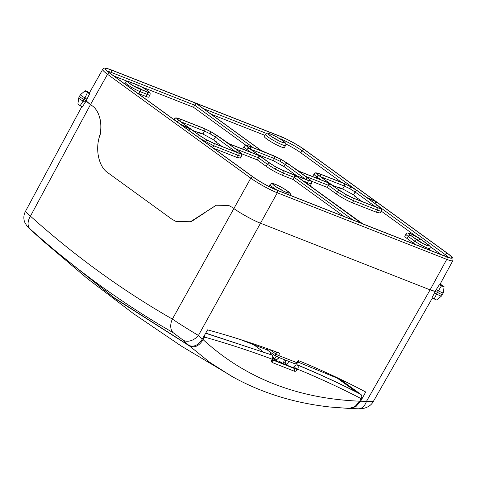 <?xml version="1.0" encoding="UTF-8"?>
<svg xmlns="http://www.w3.org/2000/svg" width="477" height="477" viewBox="0 0 477 477"><rect width="100%" height="100%" fill="white"/><g stroke="black" fill="none" stroke-linecap="round" stroke-linejoin="round"><path stroke-width="0.72" d="M238.011 150.72C239.698 151.954 240.497 152.759 240.414 153.135C240.247 153.469 239.227 153.272 237.355 152.545L213.326 143.1L206.601 139.85L200.137 135.838L179.65 120.979C177.963 119.745 177.158 118.94 177.247 118.564C177.414 118.23 178.434 118.427 180.3 119.155L204.335 128.599L211.061 131.849L217.518 135.862L238.011 150.72A1.956 1.342 -54.1 0 0 235.805 151.901L215.318 137.042L213.756 139.904L202.248 133.673L199.475 132.588L200.877 133.602L192.648 130.37M222.24 146.57L214.728 141.12L216.272 141.723L213.738 139.892M199.475 132.588L199.255 132.964M216.075 142.098L216.272 141.723M320.836 179.787L317.002 177.009C314.939 175.494 313.961 174.504 314.063 174.045L314.104 173.974M307.176 183.866L307.79 182.727C310.086 183.615 311.332 183.854 311.541 183.448L311.654 183.18A1.956 1.938 -160.4 0 0 310.754 180.831C310.843 180.437 310.008 179.596 308.249 178.315L299.3 171.821L299.419 171.482L328.271 182.822L346.368 194.825L353.374 198.211L377.349 207.632C379.298 208.383 380.354 208.592 380.533 208.246C380.622 207.853 379.787 207.018 378.028 205.73L369.073 199.237A1.956 1.342 -54.1 0 1 369.281 199.35L369.198 199.297M381.314 210.864A1.956 1.938 -160.4 0 0 381.433 210.601L381.314 210.864C381.111 211.269 379.859 211.031 377.569 210.148L353.588 200.728L345.354 196.733L337.448 191.832A1.956 1.342 -54.1 0 1 339.648 190.651M250.824 152.276L246.991 149.498C244.928 147.983 243.95 146.994 244.051 146.534L244.093 146.463M175.232 120.49L174.32 119.041M352.974 219.98L294.285 177.42L283.577 173.217L275.342 169.222L267.436 164.321A1.956 1.342 -54.1 0 1 269.636 163.14L276.356 167.314L296.491 176.24L360.296 222.509L360.177 222.842L276.857 190.102A19.074 2.427 -151 0 1 253.233 177.092L182.876 126.071A1.956 1.342 -54.1 0 1 183.085 126.184L253.442 177.205A1.956 1.342 125.9 0 0 253.233 177.092M182.876 126.071L182.995 125.737L190.907 129.225L199.863 135.718L206.583 139.892L213.583 143.279L237.564 152.7A1.956 1.401 111.5 0 1 237.779 155.216C240.074 156.104 241.32 156.343 241.529 155.937L241.642 155.669A1.956 1.938 -160.4 0 0 240.742 153.32C240.831 152.926 239.997 152.085 238.238 150.804L229.288 144.31A1.956 1.342 -54.1 0 1 229.491 144.424L229.413 144.37M241.511 155.967L240.378 158.072L236.646 157.321L237.779 155.216L213.803 145.795L200.507 138.819M307.903 178.183C309.591 179.418 310.396 180.223 310.306 180.598C310.139 180.932 309.12 180.735 307.254 180.008L283.219 170.563L276.493 167.314L270.036 163.301L249.543 148.442C247.855 147.208 247.056 146.403 247.14 146.028C247.307 145.694 248.326 145.896 250.198 146.618L274.227 156.062L280.953 159.318L287.41 163.325L307.903 178.183A1.956 1.342 -54.1 0 0 305.703 179.364L285.21 164.505L279.939 161.226L274.448 158.579L250.705 149.247M217.518 135.862A1.956 1.342 -54.1 0 0 215.318 137.042L210.047 133.763L204.555 131.115L180.813 121.784M357.309 190.788L377.796 205.647C379.483 206.881 380.288 207.686 380.205 208.067C380.032 208.395 379.018 208.199 377.146 207.471L353.111 198.033L346.385 194.777L339.928 190.77L319.441 175.912C317.748 174.677 316.949 173.867 317.032 173.491C317.199 173.163 318.219 173.36 320.091 174.081L344.12 183.526L350.851 186.781L357.309 190.788A1.956 1.342 125.9 0 0 355.103 191.975L349.838 188.695L344.34 186.042L320.598 176.717M243.115 149.247L242.882 148.58L244.069 146.499C245.75 145.193 244.468 144.787 249.65 146.29A1.956 1.401 111.5 0 1 249.876 146.415C247.927 145.658 246.865 145.455 246.692 145.801C246.603 146.195 247.438 147.029 249.197 148.317L258.152 154.81L258.027 155.144L229.175 143.804L211.078 131.807L204.073 128.42L180.097 119C178.154 118.242 177.092 118.04 176.919 118.379C176.83 118.773 177.665 119.614 179.418 120.896L188.373 127.389A1.956 1.342 125.9 0 0 187.509 127.401M246.054 145.378L193.531 107.295L141.311 86.772M127.365 81.293L113.854 75.98M145.914 96.449A10.106 1.282 29 0 0 148.8 97.034L149.939 94.935A10.083 1.282 -151 0 1 147.059 94.351L145.914 96.449L138.855 93.677A10.106 1.282 29 0 1 137.418 93.069M253.376 147.757L194.688 105.202L193.531 107.295M344.15 216.51L293.128 179.513L282.42 175.309C276.821 172.942 271.443 169.979 266.273 166.413L257.324 159.92L241.398 153.666M236.646 157.321L213.446 148.204M296.491 176.24A1.956 1.342 -54.1 0 0 294.285 177.42L293.128 179.513M266.273 166.413L267.436 164.321L258.48 157.827L257.324 159.92M311.523 183.478L310.39 185.583L309.764 185.744M441.392 254.724L429.986 246.448M415.861 236.204L381.201 211.078M381.302 210.894L380.169 213.004L376.436 212.247L377.569 210.148A1.956 1.401 111.5 0 0 377.349 207.632M353.374 198.211A1.956 1.401 -68.5 0 1 353.588 200.728L352.431 202.814L376.436 212.247M352.431 202.814C346.833 200.453 341.454 197.49 336.285 193.924L327.335 187.431L311.409 181.177M427.404 244.045L421.006 239.406A8.127 1.032 29 0 0 410.941 233.861A8.127 1.032 29 0 0 410.447 235.256L416.838 239.895A8.127 1.032 29 0 0 426.903 245.434A8.127 1.032 29 0 0 427.404 244.045A1.956 1.342 125.9 0 1 427.607 244.158C430.487 246.794 430.439 246.066 430.01 248.535A10.083 1.282 -151 0 1 424.083 246.603A10.083 1.282 -151 0 1 414.638 241.076L408.24 236.437A10.083 1.282 -151 0 1 405.975 234.124L404.8 236.198A10.106 1.282 29 0 0 407.072 238.518L413.464 243.157A10.106 1.282 29 0 0 415.545 244.564M336.285 193.924L337.448 191.832L328.492 185.338L327.335 187.431M264.24 136.368A11.537 1.467 29 0 0 269.899 141.061A11.537 1.467 29 0 0 281.12 146.886A11.537 1.467 29 0 0 284.423 147.554L285.562 145.455A11.514 1.461 -151 0 1 282.265 144.787A11.514 1.461 -151 0 1 271.067 138.974A11.514 1.461 -151 0 1 265.415 134.287L264.24 136.368M341.794 182.5L300.838 152.801A17.1 2.17 29 0 0 285.747 143.887M264.836 135.313L211.096 114.194M313.127 176.758L312.894 176.091L314.081 174.01C315.762 172.704 314.48 172.298 319.662 173.801L343.637 183.228A1.956 1.401 -68.5 0 1 343.863 183.347L319.888 173.926C317.938 173.169 316.877 172.966 316.704 173.312C316.615 173.706 317.449 174.54 319.208 175.828L328.164 182.321A1.956 1.342 125.9 0 0 327.3 182.327M296.867 175.894L284.053 166.598L273.285 160.671L258.373 154.81M375.59 206.827L355.103 191.975L353.546 194.837L342.039 188.606L339.266 187.515L340.661 188.528L332.433 185.297M353.529 194.819L356.057 196.655L355.86 197.025M362.031 201.497L354.512 196.047L356.057 196.655M339.046 187.896L339.266 187.515M99.615 136.923C103.127 124.944 99.58 110.473 91.948 105.638L90.493 104.582A21.727 2.761 -151 0 1 86.122 100.85L84.089 99.508A4.782 0.608 -151 0 1 79.504 96.282L80.41 94.679A4.764 0.608 -151 0 0 84.989 97.898L87.464 92.437L89.551 93.909L86.122 100.85L90.493 104.582L30.445 216.17C74.776 255.94 122.088 290.249 172.382 319.095C179.251 323.734 191.706 331.575 198.45 335.432L202.349 339.034C198.343 345.276 193.835 347.393 188.838 345.384L114.182 297.761L44.134 241.934L29.824 229.002A13.04 9.421 133.4 0 1 29.729 228.918A13.04 9.421 133.4 0 1 29.622 228.817M252.977 176.991A19.468 2.474 29 0 0 277.089 190.269L446.526 256.853A19.468 2.474 29 0 0 447.718 253.514L304.469 149.635A19.468 2.474 29 0 0 280.357 136.356L110.92 69.773A19.468 2.474 29 0 0 109.728 73.112L252.977 176.991A1.956 1.342 125.9 0 0 250.777 178.171L107.522 74.299L90.493 104.582L91.948 105.638C99.586 110.479 103.02 124.902 99.377 136.827C95.167 150.589 99.127 167.236 107.945 172.817L171.893 219.193L176.15 221.531L190.436 221.739L216.308 205.235L228.602 205.384L216.224 205.199L204.251 212.879M232.293 207.406L228.602 205.378L232.293 207.406M439.275 284.763L441.553 285.699A2.522 0.322 29 0 0 443.383 286.599A2.522 0.322 29 0 0 444.105 286.707L443.3 292.818L442.417 294.434A4.782 0.608 -151 0 1 442.417 294.434A4.782 0.608 -151 0 1 437.421 292.359L435.257 291.387A21.727 2.761 -151 0 1 430.099 289.861L260.657 223.284A21.727 2.761 -151 0 1 233.748 208.461C239.442 212.802 254.241 220.952 260.657 223.284L430.099 289.861L435.257 291.387L437.421 292.359L434.225 298.882L431.941 297.946L436.145 289.766L439.275 284.763A21.662 2.755 29 0 0 439.913 284.489L452.876 260.609A21.423 2.725 -151 0 1 446.746 259.369L277.31 192.786L198.45 335.432A13.04 9.462 -46.6 0 1 183.204 340.226L173.121 332.648C122.428 303.575 74.734 268.986 30.033 228.894L29.824 229.002M440.653 284.62L443.735 286.54L440.653 284.62M86.099 91.107L89.181 93.027L86.099 91.107M109.728 73.112A1.956 1.342 -54.1 0 0 107.522 74.299A21.423 2.725 -151 0 1 102.71 69.38L89.324 93.027A21.662 2.755 29 0 0 89.551 93.909M441.553 285.699L437.421 292.359A4.782 0.608 -151 0 0 441.052 294.16A4.782 0.608 -151 0 0 442.417 294.434L441.523 296.02A4.764 0.608 29 0 1 440.164 295.74A4.764 0.608 29 0 1 436.533 293.939L434.368 292.961M444.105 286.707A2.522 0.322 29 0 0 441.768 285.085L440.146 284.053M89.962 92.765L87.685 91.828A2.522 0.322 29 0 0 85.854 90.928A2.522 0.322 29 0 0 85.162 90.755A2.522 0.322 29 0 0 87.464 92.437M349.832 408.449L355.89 406.631L360.618 401.229L373.336 401.467L432.371 298.03M202.349 339.034L207.584 329.863A1551.013 1063.06 126.6 0 1 279.784 353.254L278.55 355.472L296.861 362.669L298.119 360.463A1551.013 1063.06 126.6 0 1 365.734 392.005L360.618 401.229M343.148 380.551L297.91 362.043M267.257 349.945L239.895 339.391M267.376 349.993L267.782 348.83M188.838 345.384L183.204 340.226M30.033 228.894A13.04 8.789 -48.1 0 1 30.445 216.17L25.406 211.466C23.647 214.877 23.385 218.4 24.613 222.038L26.962 226.116L33.235 232.162M173.121 332.648A13.04 9.057 -60.2 0 1 172.382 319.095L250.777 178.171A21.423 2.725 -151 0 0 277.31 192.786A1.956 1.401 111.5 0 0 277.089 190.269M87.023 99.246L84.989 97.898L84.089 99.508L86.122 100.856L82.259 107.11L80.19 105.65L84.113 99.526A4.782 0.608 -151 0 1 83.511 99.198M176.663 221.727L190.854 221.9L204.49 212.975M446.526 256.853A1.956 1.401 111.5 0 1 446.746 259.369L430.099 289.861L366.425 401.437A13.04 8.556 91.5 0 1 358.454 408.807L364.088 408.264C368.465 407.06 371.547 404.794 373.336 401.467M269.69 349.516L275.861 353.994A2.17 1.491 125.9 0 0 276.01 356.289A2.17 2.17 0 0 0 276.487 356.552A2.17 1.556 111.5 0 0 278.55 355.472A2.17 0.304 -151 0 1 275.861 353.994L276.875 352.163M296.861 362.669L297.475 362.8A2.17 2.17 0 0 1 294.792 363.748A2.17 1.556 111.5 0 0 296.861 362.669M441.523 296.02L436.735 299.955A2.504 0.316 -151 0 1 436.056 299.783A2.504 0.316 -151 0 1 434.225 298.882M80.19 105.65A2.504 0.316 -151 0 1 77.9 104.064L78.705 97.916A4.764 0.608 29 0 0 83.242 101.118A2.17 0.298 -151.5 0 1 85.264 102.442M284.465 359.688L283.117 363.73M205.736 333.107L272.087 355.085A2.17 1.491 -54.1 0 0 271.836 354.954L271.467 354.691M272.665 359.622L281.454 363.075L279.218 361.453L280.631 362.007L282.867 363.629L293.182 367.684L294.5 365.99L296.968 364.708C318.648 373.64 339.833 383.454 360.529 394.145L339.851 379.155M189.709 346.111C194.694 348.097 199.159 345.938 203.101 339.63C245.208 378.13 297.427 398.647 359.759 401.193L354.977 406.571L349.2 408.449L330.489 407.048C313.896 405.271 297.881 402.111 282.438 397.574C264.341 392.243 247.271 385.064 231.238 376.043L209.624 362.234L189.709 346.111L114.885 298.471L44.659 242.399M234.41 377.796L181.558 346.224L133.578 313.711L87.38 278.592L43.049 240.974M359.759 401.193L361.208 398.653C340.536 387.968 319.351 378.154 297.642 369.204L297.356 369.699C296.485 370.987 295.501 371.505 294.416 371.243L272.379 362.586C271.449 362.055 271.3 361.095 271.932 359.706L272.206 359.211C250.109 350.947 227.547 343.571 204.514 337.084L203.101 339.63M296.968 364.708L297.332 364.971C319.041 373.92 340.232 383.735 360.892 394.413L360.529 394.145M205.653 333.244L271.836 354.954C272.916 355.973 273.041 357.392 272.206 359.211A2.17 0.316 28.7 0 0 272.838 359.306L272.57 359.807A2.17 0.316 28.7 0 1 271.932 359.706M294.875 366.264A2.17 1.491 125.9 0 1 297.332 364.971C298.411 365.996 298.513 367.409 297.642 369.204L294.977 367.672L294.5 365.99M360.892 394.413C361.971 395.433 362.079 396.846 361.208 398.653M204.514 337.084L205.027 334.347M356.546 392.1L337.078 377.987M253.657 344.662L262.946 351.555M279.218 361.453L278.878 362.061M297.356 369.699L294.691 368.166L294.977 367.672M278.329 358.37L276.809 359.586L276.058 360.952M276.809 359.586L276.505 359.366M285.645 360.153A10.864 7.459 -54.1 0 0 286.272 364.13A0.871 0.596 -54.1 0 0 287.482 363.826L288.829 361.399M270.167 354.202L271.019 352.67M276.135 356.379L274.776 358.829L273.285 357.75M279.301 357.661A10.864 7.459 -54.1 0 1 275.277 359.813A0.871 0.596 -54.1 0 1 274.776 358.829M202.88 134.132L204.555 131.115A1.956 1.401 111.5 0 0 204.335 128.599M240.414 153.135A1.956 1.938 -160.4 0 0 238.846 152.992M238.84 153.069L237.135 152.419A1.956 1.401 111.5 0 1 237.355 152.545M237.564 152.7C239.508 153.457 240.569 153.66 240.742 153.32M235.56 148.824L258.48 157.827A1.956 1.342 -54.1 0 1 260.68 156.647L258.26 155.311L229.407 143.971L229.288 144.31M260.68 156.647L269.636 163.14M377.104 202.391L374.683 201.061A1.956 1.401 111.5 0 1 374.958 203.47A1.956 1.342 125.9 0 1 377.104 202.391L447.462 253.412A19.074 2.427 -151 0 1 446.299 256.686L362.973 223.946A1.956 1.401 -68.5 0 0 362.753 223.82A1.956 1.401 -68.5 0 0 362.568 223.767M297.338 176.734A1.956 1.401 -68.5 0 0 296.867 176.007L296.748 176.341L360.552 222.61L362.973 223.946M296.867 176.007L307.576 180.211C309.519 180.968 310.581 181.171 310.754 180.831M374.683 201.061L369.192 198.903L369.073 199.237M197.746 104.511A1.956 1.401 -68.5 0 0 197.269 103.783L280.589 136.523A19.074 2.427 -151 0 1 304.213 149.54L374.57 200.555L374.451 200.895L366.539 197.4L357.589 190.907L350.863 186.734L343.863 183.347M297.111 170.217A1.956 1.342 125.9 0 0 296.974 170.098A1.956 1.342 125.9 0 0 296.766 169.985L299.186 171.315L328.039 182.655L328.164 182.321M296.766 169.985L287.81 163.492L281.09 159.318L260.955 150.386L197.15 104.117L197.269 103.783M249.65 146.29L260.359 150.499A1.956 1.401 111.5 0 1 260.585 150.625L260.704 150.291L196.894 104.016L194.473 102.686L111.153 69.946A19.074 2.427 -151 0 0 109.984 73.214L180.342 124.235L182.763 125.57A1.956 1.401 -68.5 0 0 182.536 125.445A1.956 1.401 -68.5 0 0 182.357 125.391M260.585 150.625L249.876 146.415M182.763 125.57L188.254 127.729L188.373 127.389M298.781 171.142A1.956 1.401 111.5 0 1 298.96 171.195L281.09 159.318M314.063 174.045A1.956 1.938 19.6 0 1 316.704 173.312M357.589 190.907A1.956 1.342 -54.1 0 1 357.792 191.021L350.863 186.734M311.541 183.448A1.956 1.938 -160.4 0 0 311.654 183.18C311.356 181.224 313.127 182.309 308.458 178.428A1.956 1.342 125.9 0 0 308.249 178.315M303.02 180.855L307.79 182.727A1.956 1.401 -68.5 0 0 307.576 180.211M345.354 196.733L346.368 194.825M378.028 205.73A1.956 1.342 -54.1 0 1 378.237 205.843C382.906 209.725 381.135 208.64 381.433 210.601L381.433 210.601A1.956 1.938 -160.4 0 0 380.533 208.246M244.051 146.534A1.956 1.938 19.6 0 1 246.692 145.801M174.278 119.113A1.956 1.938 19.6 0 1 176.919 118.379M180.097 119A1.956 1.401 -68.5 0 0 179.871 118.874C174.689 117.372 175.977 117.771 174.29 119.083L173.998 119.596M204.073 128.42A1.956 1.401 111.5 0 0 203.852 128.295L211.078 131.789L218.007 136.094A1.956 1.342 125.9 0 0 217.798 135.981M275.342 169.222L276.356 167.314M241.529 155.937A1.956 1.938 -160.4 0 0 241.642 155.669C241.344 153.713 243.115 154.798 238.446 150.917L229.491 144.424M205.569 141.806L206.583 139.892M199.863 135.718A1.956 1.342 125.9 0 0 197.716 136.798M247.14 146.028A1.956 1.938 19.6 0 1 248.07 147.184M250.449 149.068A1.956 1.401 -68.5 0 0 250.198 146.618M280.953 159.318L279.939 161.226M284.053 166.598L285.21 164.505A1.956 1.342 -54.1 0 1 287.41 163.325M283.219 170.563A1.956 1.401 -68.5 0 0 282.992 170.444L276.493 167.296L270.244 163.414L249.751 148.556A1.956 1.342 -54.1 0 0 249.543 148.442M310.306 180.598A1.956 1.938 -160.4 0 0 308.738 180.455M307.254 180.008A1.956 1.401 -68.5 0 0 307.027 179.883L282.992 170.444M211.061 131.849L210.047 133.763M177.247 118.564A1.956 1.938 19.6 0 1 178.177 119.715M180.3 119.155A1.956 1.401 111.5 0 1 180.556 121.599M206.601 139.85L200.346 135.951L179.859 121.092A1.956 1.342 -54.1 0 0 179.65 120.979M380.205 208.067A1.956 1.938 -160.4 0 0 378.631 207.918M378.631 207.996L376.919 207.352A1.956 1.401 111.5 0 1 377.146 207.471M353.111 198.033A1.956 1.401 111.5 0 0 352.891 197.907L346.391 194.759L340.137 190.883A1.956 1.342 125.9 0 0 339.928 190.77M350.851 186.781L349.838 188.695M317.032 173.491A1.956 1.938 19.6 0 1 317.968 174.648M320.091 174.081A1.956 1.401 111.5 0 1 320.347 176.532M249.197 148.317A1.956 1.342 -54.1 0 0 246.991 149.498L246.4 150.541M194.473 102.686A1.956 1.401 111.5 0 1 194.688 105.202L111.368 72.462L110.694 73.696M111.153 69.946A1.956 1.401 111.5 0 1 111.368 72.462A17.118 2.176 29 0 0 107.617 71.3M283.362 170.7A1.956 1.401 -68.5 0 1 283.577 173.217L282.42 175.309M213.583 143.279A1.956 1.401 111.5 0 1 213.803 145.795L212.748 147.697M410.447 235.256A1.956 1.342 125.9 0 0 408.24 236.437L407.072 238.518M448.648 257.461A17.118 2.176 29 0 0 445.262 254.599L444.504 255.946M447.462 253.412A1.956 1.342 125.9 0 0 445.262 254.599L380.151 207.382M330.692 184.158A1.956 1.342 -54.1 0 0 328.492 185.338L305.572 176.335M355.031 189.166L302.013 150.72A17.118 2.176 29 0 0 280.81 139.04L280.679 139.284M280.589 136.523A1.956 1.401 -68.5 0 1 280.81 139.04L279.373 138.479M266.416 133.387L203.429 108.631M304.213 149.54A1.956 1.342 -54.1 0 0 302.013 150.72L300.838 152.801M319.208 175.828A1.956 1.342 125.9 0 0 317.002 177.009L316.412 178.052M273.285 160.671L274.448 158.579A1.956 1.401 -68.5 0 0 274.227 156.062M342.665 189.065L344.34 186.042A1.956 1.401 111.5 0 0 344.12 183.526M146.838 91.834A8.127 1.032 29 0 0 147.333 90.439A8.127 1.032 29 0 0 137.269 84.9A1.956 1.401 -68.5 0 0 137.048 84.775L129.982 82.002C126.643 81.132 127.043 80.685 125.242 82.384A10.083 1.282 -151 0 0 130.191 86.486A10.083 1.282 -151 0 0 139.999 91.578A1.956 1.401 -68.5 0 0 139.779 89.062L146.838 91.834A1.956 1.401 111.5 0 1 147.059 94.351L139.999 91.578L138.855 93.677M421.006 239.406A1.956 1.342 -54.1 0 1 421.215 239.52L410.715 233.736C407.376 232.871 407.775 232.418 405.975 234.124M416.838 239.895A1.956 1.342 -54.1 0 0 414.638 241.076L413.464 243.157M420.75 239.305L427.148 243.944A7.733 0.984 -151 0 1 426.671 245.267A7.733 0.984 -151 0 1 417.095 239.991L410.697 235.358A7.733 0.984 -151 0 1 411.174 234.028A7.733 0.984 -151 0 1 420.75 239.305A1.956 1.342 125.9 0 0 418.55 240.486A5.778 0.733 29 0 0 414.209 237.862M418.353 240.831L418.55 240.486L422.079 243.049M270.793 134.109A9.558 1.216 29 0 0 270.209 135.748A9.558 1.216 29 0 0 282.044 142.271A9.558 1.216 29 0 0 282.634 140.632A9.558 1.216 29 0 0 270.793 134.109M271.025 134.275A9.17 1.163 -151 0 1 282.378 140.53A9.17 1.163 -151 0 1 281.818 142.104A9.17 1.163 -151 0 1 270.459 135.85A9.17 1.163 -151 0 1 271.025 134.275M278.461 140.566A7.215 0.918 29 0 0 273.327 137.716M277.489 190.317A11.514 1.461 -151 0 1 270.024 184.533L268.939 186.447M275.402 184.355A9.558 1.216 29 0 0 274.818 185.994A9.558 1.216 29 0 0 286.653 192.517A9.558 1.216 29 0 0 287.243 190.878A9.558 1.216 29 0 0 275.402 184.355M275.634 184.527A9.17 1.163 -151 0 1 286.987 190.776A9.17 1.163 -151 0 1 286.427 192.35A9.17 1.163 -151 0 1 275.068 186.096A9.17 1.163 -151 0 1 275.634 184.527M283.07 190.812A7.215 0.918 29 0 0 277.936 187.962M137.269 84.9L130.209 82.122A8.127 1.032 29 0 0 129.714 83.517A8.127 1.032 29 0 0 139.779 89.062M146.606 91.667L139.546 88.895A7.733 0.984 -151 0 1 129.971 83.618A7.733 0.984 -151 0 1 130.442 82.288L137.501 85.067A7.733 0.984 -151 0 1 147.083 90.344A7.733 0.984 -151 0 1 146.606 91.667A1.956 1.401 -68.5 0 0 146.379 91.542L147.429 91.966M142.647 90.075A5.778 0.733 29 0 0 137.722 87.583A1.956 1.401 -68.5 0 0 137.501 85.067M137.507 87.977L137.722 87.583L133.864 86.069M130.895 84.232A1.956 1.401 -68.5 0 0 130.442 82.288M139.546 88.895A1.956 1.401 -68.5 0 0 139.32 88.77C136.261 87.679 129.583 83.636 128.975 82.736L129.094 82.938M417.566 240.402A1.956 1.342 125.9 0 0 417.303 240.104L410.906 235.471A1.956 1.342 125.9 0 0 410.697 235.358M427.499 245.572L427.732 245.56C426.641 245.506 419.945 242.143 417.303 240.104A1.956 1.342 125.9 0 0 417.095 239.991M427.148 243.944A1.956 1.342 125.9 0 0 425.281 244.647M280.357 136.356A1.956 1.401 111.5 0 0 280.136 136.231L110.694 69.654A1.956 1.401 111.5 0 1 110.92 69.773M447.718 253.514A1.956 1.342 -54.1 0 1 447.927 253.627A1.956 1.342 -54.1 0 1 448.219 253.973M280.136 136.231C288.657 139.809 296.837 144.31 304.678 149.748A1.956 1.342 125.9 0 0 304.469 149.635M317.932 175.846L317.843 174.504L319.644 176.025A1.956 1.342 125.9 0 0 319.441 175.912M377.796 205.647A1.956 1.342 125.9 0 0 375.596 206.827M206.601 139.833L213.1 142.981A1.956 1.401 111.5 0 1 213.326 143.1M253.716 177.516A1.956 1.342 125.9 0 0 253.442 177.205C260.865 182.345 268.599 186.602 276.63 189.983A1.956 1.401 111.5 0 1 276.857 190.102M182.995 125.737A1.956 1.401 111.5 0 1 183.472 126.465M276.195 189.912A1.956 1.401 111.5 0 1 276.63 189.983L359.956 222.723A1.956 1.401 111.5 0 1 360.177 222.842M188.487 127.896A1.956 1.401 111.5 0 1 188.761 130.304A1.956 1.342 125.9 0 1 190.907 129.225M359.437 222.52A1.956 1.342 -54.1 0 1 360.296 222.509M294.285 177.42A1.956 1.401 -68.5 0 0 294.07 174.904M229.407 143.971A1.956 1.401 111.5 0 1 229.884 144.704M258.48 157.827A1.956 1.401 -68.5 0 0 258.26 155.311M179.418 120.896A1.956 1.342 125.9 0 0 177.277 121.975M227.1 142.706A1.956 1.342 125.9 0 0 226.963 142.587A1.956 1.342 125.9 0 0 226.754 142.474M228.769 143.631A1.956 1.401 111.5 0 1 228.948 143.684A1.956 1.401 111.5 0 1 229.175 143.804M218.007 136.094L228.948 143.684L257.807 155.019A1.956 1.401 111.5 0 1 258.027 155.144M257.288 154.816A1.956 1.342 -54.1 0 1 258.152 154.81M180.342 124.235A1.956 1.342 -54.1 0 1 180.55 124.348A1.956 1.342 -54.1 0 1 180.688 124.467M109.984 73.214A1.956 1.342 -54.1 0 1 110.193 73.327L180.55 124.348L188.027 127.603M259.84 150.297A1.956 1.342 -54.1 0 1 260.704 150.291M196.894 104.016A1.956 1.342 125.9 0 0 194.688 105.202M369.192 198.903A1.956 1.401 111.5 0 1 369.669 199.63M328.492 185.338A1.956 1.401 -68.5 0 0 328.271 182.822M299.896 172.215A1.956 1.401 -68.5 0 0 299.419 171.482M308.458 178.428L299.502 171.935A1.956 1.342 125.9 0 0 299.3 171.821M446.299 256.686A1.956 1.401 -68.5 0 0 446.073 256.56L449.841 257.854M360.552 222.61A1.956 1.342 -54.1 0 1 360.761 222.723A1.956 1.342 -54.1 0 1 360.898 222.848M446.073 256.56L362.753 223.82L296.95 176.454A1.956 1.342 125.9 0 0 296.748 176.341M374.57 200.555A1.956 1.342 125.9 0 0 373.712 200.567M368.959 198.736A1.956 1.401 -68.5 0 0 368.739 198.611A1.956 1.401 -68.5 0 0 368.554 198.557M366.539 197.4A1.956 1.342 -54.1 0 1 366.747 197.514A1.956 1.342 -54.1 0 1 366.885 197.639M261.301 150.625A1.956 1.342 125.9 0 0 261.163 150.499L197.359 104.23A1.956 1.342 125.9 0 0 197.15 104.117M262.97 151.549A1.956 1.401 111.5 0 1 263.155 151.597L261.163 150.499A1.956 1.342 125.9 0 0 260.955 150.386M281.09 159.3L273.864 155.806L263.155 151.597A1.956 1.401 111.5 0 1 263.382 151.722M327.818 182.53L298.96 171.195A1.956 1.401 111.5 0 1 299.186 171.315M443.3 292.818A4.764 0.608 -151 0 1 441.935 292.538A4.764 0.608 -151 0 1 438.309 290.737L436.145 289.766M267.168 349.879L276.01 356.289A2.17 1.491 125.9 0 0 276.237 356.414A2.17 1.556 111.5 0 0 276.487 356.552L294.792 363.748M272.379 362.586A2.17 1.556 -68.5 0 0 272.391 362.568A2.17 1.556 -68.5 0 0 272.456 360.069M294.416 371.243A2.17 1.556 -68.5 0 0 294.428 371.231A2.17 1.556 -68.5 0 0 294.19 368.417L293.182 367.684M272.522 359.902L294.19 368.417L294.691 368.166L293.671 367.427M286.272 364.13L283.857 362.383M308.738 180.533L307.027 179.883M125.242 82.384L124.497 83.702M430.01 248.535L429.24 249.948M265.415 134.287C267.472 132.833 265.981 132.684 270.566 133.983C275.289 135.987 279.6 138.402 283.505 141.246C285.699 142.742 286.385 144.143 285.562 145.455M282.962 142.51L281.591 141.979C277.847 140.643 269.773 135.724 269.177 134.717L269.29 134.931M270.024 184.533C272.081 183.079 270.59 182.935 275.175 184.235C279.898 186.233 284.209 188.653 288.114 191.492C290.308 192.988 290.994 194.389 290.171 195.701M287.571 192.762L286.2 192.225C282.456 190.889 274.382 185.976 273.786 184.963L273.899 185.183M149.939 94.935C150.404 93.462 150.076 92.383 148.961 91.691C145.664 89.056 141.693 86.748 137.048 84.775M146.379 91.542L139.32 88.77M427.607 244.158L421.215 239.52M410.906 235.471L409.821 234.678M110.694 69.654C103.33 67.102 104.308 68.163 102.71 69.38M452.876 260.609L452.995 258.623C452.864 258.212 452.751 257.228 447.927 253.627L304.678 149.748M340.137 190.883L319.644 176.025M352.891 197.907L376.919 207.352M237.135 152.419L213.1 142.981M178.165 119.81L179.859 121.092M248.058 147.274L249.751 148.556M203.852 128.295L179.871 118.874M110.193 73.327L106.651 70.495M378.237 205.843L369.281 199.35M357.792 191.021L366.747 197.514L374.23 200.769M350.869 186.716L343.637 183.228M85.162 90.755L80.41 94.679M25.406 211.466L81.8 106.675M350.172 408.479L358.454 408.807M298.68 360.69L297.475 362.8M78.705 97.916L79.516 96.42M272.111 359.73L272.433 360.207L272.57 359.807M272.838 359.306C273.762 358.37 273.512 356.963 272.087 355.085M286.409 364.309L283.827 362.437M274.83 359.759L273.154 358.543"/></g></svg>
